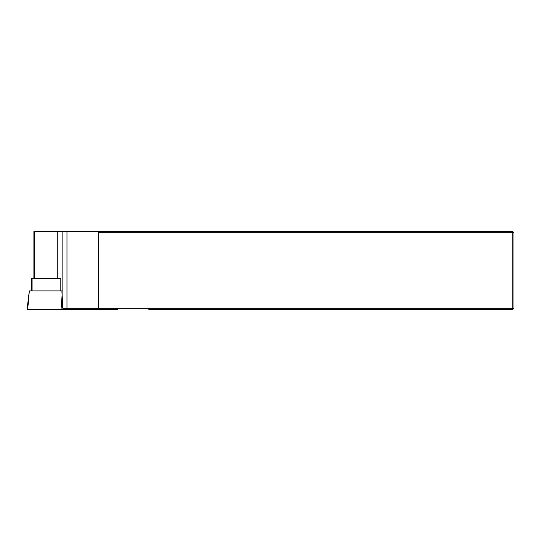 <?xml version="1.0" encoding="UTF-8"?>
<svg xmlns="http://www.w3.org/2000/svg" width="541" height="541" viewBox="0 0 541 541"><rect width="100%" height="100%" fill="white"/><g stroke="black" fill="none" stroke-linecap="round" stroke-linejoin="round"><path stroke-width="0.81" d="M117.228 308.282L117.37 309.452L27.05 309.452L29.329 290.909L27.692 309.452M147.801 308.282L148.971 309.452L512.78 309.452L512.78 308.282L62.803 308.282L62.107 295.21L61.052 309.452M33.894 278.527L33.894 231.548L62.107 231.548L62.107 295.21L61.897 290.909L29.498 290.909M61.897 290.909L60.829 290.909L60.829 278.527L31.77 278.527L31.77 290.909M62.107 231.548L512.78 231.548L512.78 232.718L98.584 232.718L98.584 308.282M97.684 231.548L98.584 232.718M513.95 232.718L513.95 308.282L512.78 308.282L512.78 232.718L513.95 232.718L512.78 231.548M512.78 309.452L513.95 308.282M113.367 308.282L113.319 309.452M34.211 231.548L34.211 278.527M57.231 231.548L57.231 278.527M66.983 231.548L66.983 308.282M32.088 278.527L32.088 290.909"/></g></svg>
